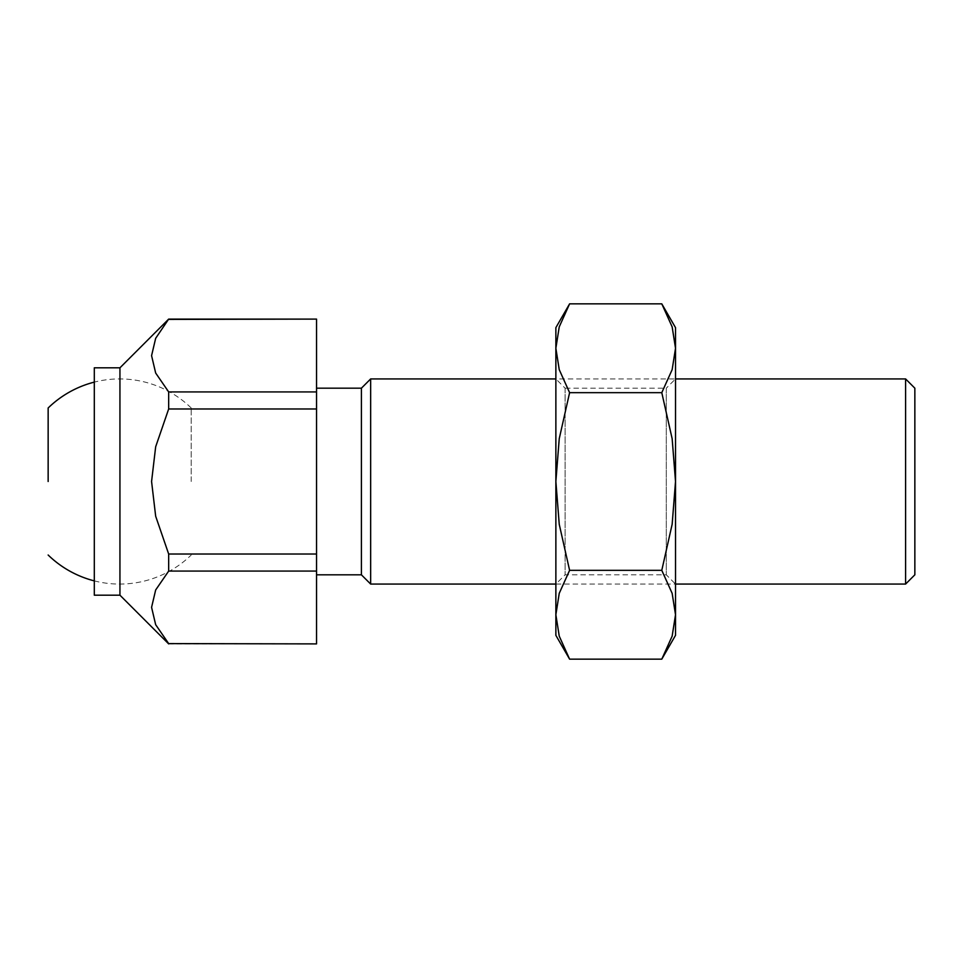 <?xml version="1.0" encoding="UTF-8"?>
<svg xmlns="http://www.w3.org/2000/svg" width="963" height="963" viewBox="0 0 963 963"><rect width="100%" height="100%" fill="white"/><g stroke="black" fill="none" stroke-linecap="round" stroke-linejoin="round"><path stroke-width="0.72" stroke-dasharray="4.82 3.61" d="M316.538 481.5L316.538 388.185L316.538 481.5M361.414 574.815L361.414 388.185M370.659 584.072L370.659 378.928M905.593 378.928L905.593 584.072M914.85 574.815L914.85 388.185M168.669 319.102L155.669 338.302L151.576 355.66L155.669 373.03L168.669 391.929L168.669 408.974L155.669 446.772L151.576 481.5L155.669 516.228L168.669 554.026L168.669 571.071L316.538 571.071L316.538 554.026L168.669 554.026M119.942 595.182L119.942 367.818M316.538 643.898L168.669 643.898M168.669 408.974L316.538 408.974L316.538 391.929L168.669 391.929M168.669 319.403L316.538 319.102M316.538 554.026L316.538 408.974M168.669 571.071L155.669 589.97L151.576 607.34L155.669 624.698L168.669 643.597M316.538 391.929L316.538 319.403M316.538 643.597L316.538 571.071M94.302 367.818L94.302 595.182M191.216 481.5L191.216 407.987L191.216 481.5M565.112 388.185L565.112 574.815L666.276 574.815L675.52 584.072L675.52 378.928L675.52 584.072L555.868 584.072L565.112 574.815L565.112 388.185L555.868 378.928L555.868 584.072L555.868 378.928L675.52 378.928L666.276 388.185L666.276 574.815L666.276 388.185L565.112 388.185M661.786 659.149L672.15 636.134L675.52 614.743L672.15 593.34L661.786 570.325L672.15 524.293L675.52 481.5L675.52 327.649M675.52 635.351L675.52 481.5L672.15 438.707L661.786 392.675L672.15 369.66L675.52 348.257L672.15 326.866L661.786 303.851M555.868 635.351L555.868 614.743L559.238 636.134L569.602 659.149M569.602 303.851L559.238 326.866L555.868 348.257L555.868 327.649M555.868 348.257L559.238 369.66L569.602 392.675L559.238 438.707L555.868 481.5L555.868 348.257M555.868 481.5L559.238 524.293L569.602 570.325L559.238 593.34L555.868 614.743L555.868 481.5M569.602 392.675L661.786 392.675M569.602 570.325L661.786 570.325M191.216 407.987A102.572 102.572 0 0 0 94.302 382.118M94.302 580.882A102.572 102.572 0 0 0 191.216 555.013"/><path stroke-width="1.44" d="M94.302 367.818L119.942 367.818L119.942 595.182L94.302 595.182L94.302 367.818M316.538 388.185L361.414 388.185L361.414 574.815L370.659 584.072L555.868 584.072M361.414 388.185L370.659 378.928L370.659 584.072M905.593 481.5L905.593 378.928L914.85 388.185L914.85 574.815L905.593 584.072L905.593 481.5M168.669 554.026L316.538 554.026L316.538 571.071L168.669 571.071L168.669 554.026L155.669 516.228L151.576 481.5L155.669 446.772L168.669 408.974L168.669 391.929L155.669 373.03L151.576 355.66L155.669 338.302L168.669 319.102L316.538 319.102L168.669 319.403M316.538 643.898L168.669 643.597L316.538 643.898M168.669 391.929L316.538 391.929L316.538 408.974L168.669 408.974M316.538 408.974L316.538 554.026M168.669 643.597L155.669 624.698L151.576 607.34L155.669 589.97L168.669 571.071M316.538 319.403L316.538 391.929M316.538 571.071L316.538 643.597M48.15 481.5L48.15 407.987L48.15 481.5M661.786 659.149L675.52 635.351L675.52 614.743L672.15 636.134L661.786 659.149L569.602 659.149L559.238 636.134L555.868 614.743L559.238 593.34L569.602 570.325L559.238 524.293L555.868 481.5L555.868 635.351L569.602 659.149M675.52 327.649L661.786 303.851L672.15 326.866L675.52 348.257L675.52 481.5L672.15 524.293L661.786 570.325L672.15 593.34L675.52 614.743L675.52 481.5L672.15 438.707L661.786 392.675L672.15 369.66L675.52 348.257L675.52 327.649M569.602 303.851L555.868 327.649L555.868 481.5L559.238 438.707L569.602 392.675L559.238 369.66L555.868 348.257L559.238 326.866L569.602 303.851L661.786 303.851M569.602 392.675L661.786 392.675M569.602 570.325L661.786 570.325M370.659 378.928L555.868 378.928M675.52 378.928L905.593 378.928M119.942 367.818L168.669 319.102M119.942 595.182L168.669 643.898M675.52 584.072L905.593 584.072M316.538 574.815L361.414 574.815M94.302 382.118A102.572 102.572 0 0 0 48.15 407.987M48.15 555.013A102.572 102.572 0 0 0 94.302 580.882"/></g></svg>

